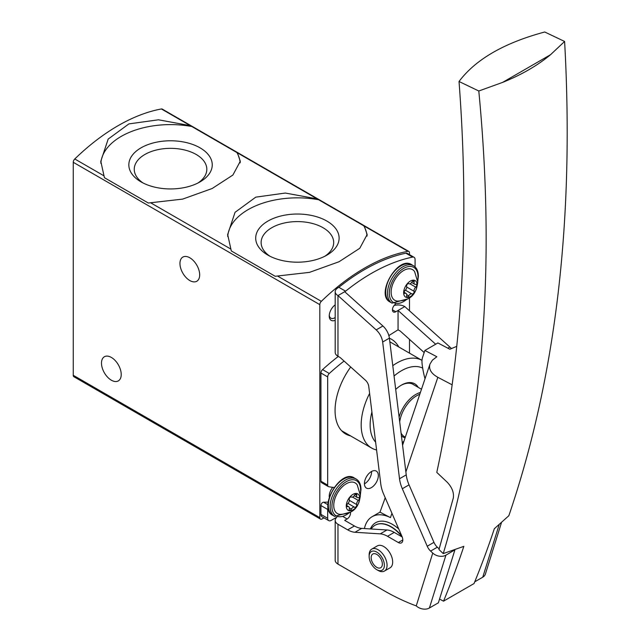 <?xml version="1.0" encoding="UTF-8"?>
<svg xmlns="http://www.w3.org/2000/svg" width="640" height="640" viewBox="0 0 640 640"><rect width="100%" height="100%" fill="white"/><g stroke="black" fill="none" stroke-linecap="round" stroke-linejoin="round"><path stroke-width="0.96" d="M237.424 152.856L190.272 125.632L158.456 119.8L128.904 123.896L108.176 139.072L100.792 161.288L104.432 177.696L148.312 203.024L182.624 199.112L212.176 188.496L232.896 175.04L240.288 161.288L237.424 152.856L317.136 198.88L285.32 193.048L255.776 197.144L235.048 212.32L227.664 234.536L231.304 250.944L275.184 276.272L309.496 272.36L339.04 261.744L359.768 248.288L367.152 234.536L364.296 226.104L317.136 198.88M409.488 254.648L409.488 252.888A3.168 1.832 120 0 0 408.832 251.44A3.168 1.832 120 0 0 407.968 251.32A190.2 109.816 120 0 0 321.344 301.328A3.168 1.832 120 0 0 319.824 304.656L319.824 517.648A3.168 1.832 120 0 0 320.48 519.096A3.168 1.832 120 0 0 322.064 518.944L323.944 517.856M408.832 251.44L162.256 109.088A3.168 1.832 120 0 0 161.4 108.96A190.2 109.816 120 0 0 74.776 158.976A3.168 1.832 120 0 0 73.256 162.304L73.256 375.288A3.168 1.832 120 0 0 73.912 376.744L320.48 519.096M409.488 353.144L409.488 339.368M409.488 310.792L409.488 297.808M189.816 257.784A13.952 8.056 60 0 1 198.928 270.072A13.952 8.056 60 0 1 196.792 281.248A13.952 8.056 60 0 1 182.84 273.192A13.952 8.056 60 0 1 182.84 257.088A13.952 8.056 60 0 1 189.816 257.784M111.36 357.432A13.952 8.056 60 0 1 120.472 369.72A13.952 8.056 60 0 1 118.336 380.896A13.952 8.056 60 0 1 104.384 372.848A13.952 8.056 60 0 1 104.384 356.744A13.952 8.056 60 0 1 111.36 357.432M389.4 338.232A53.576 30.928 -60 0 1 398.792 346.968M335.192 320.288A9.512 5.488 -60 0 1 329.24 316.016A9.512 5.488 -60 0 1 335.192 304.864M329.288 497.072A9.512 5.488 -60 0 1 329.24 496.16A9.512 5.488 -60 0 1 332.744 487.328M367.056 236.088A69.744 40.264 0 0 0 363.512 225.28M319.632 199.944A69.744 40.264 0 0 0 227.72 236.576M267.92 255.136A41.704 24.08 0 0 0 326.904 255.136A41.704 24.08 0 0 0 326.896 221.08A41.704 24.08 0 0 0 267.92 221.08A41.704 24.08 0 0 0 267.912 255.136A41.704 24.08 0 0 0 267.92 255.136M240.192 162.84A69.744 40.264 0 0 0 236.64 152.032M192.768 126.696A69.744 40.264 0 0 0 100.848 163.328M141.048 181.888A41.704 24.08 0 0 0 200.032 181.888A41.704 24.08 0 0 0 200.032 147.832A41.704 24.08 0 0 0 141.048 147.832A41.704 24.08 0 0 0 141.048 181.888L141.048 181.888M324.848 256.248A36.28 20.944 0 0 0 333.688 242.544A36.28 20.944 0 0 0 297.408 221.592A36.28 20.944 0 0 0 261.128 242.544A36.28 20.944 0 0 0 269.968 256.248M197.976 182.992A36.28 20.944 0 0 0 206.816 169.296A36.28 20.944 0 0 0 170.536 148.344A36.28 20.944 0 0 0 134.256 169.296A36.28 20.944 0 0 0 143.096 182.992M335.192 317.52A7.792 4.504 -60 0 1 330.856 318.184A7.792 4.504 -60 0 1 329.264 315.264M400.96 385.392A25.36 14.64 -60 0 1 413.2 384.384A25.36 14.64 -60 0 1 414.064 384.96M395.704 389.44A26.632 15.376 -60 0 1 401.416 385.128A26.632 15.376 -60 0 1 418.224 387.36M376.584 449.968A50.56 29.192 -60 0 1 371.648 448.064A50.56 29.192 -60 0 1 361.176 424.92A50.56 29.192 -60 0 1 369.616 393.416M392.776 365.672A50.56 29.192 -60 0 1 422.008 360.376L389.832 341.8M375.624 442.168A44.224 25.528 -60 0 1 370.144 424.92A44.224 25.528 -60 0 1 371.904 411.976M394.056 376.024A44.224 25.528 -60 0 1 422.688 368.12M403.848 441.456A44.224 25.528 -60 0 1 402.24 442.48M364.432 483.864A9.824 5.672 120 0 0 364.656 483.736A9.824 5.672 120 0 0 371.6 471.448M342.56 431.672A51.352 29.648 120 0 0 343.864 432.024M327.968 504.752L323.552 502.2A2.536 1.464 120 0 0 320.944 505.552L320.944 514.408A5.072 2.928 120 0 0 321.992 516.736L328.72 520.616A5.072 2.928 120 0 0 331.256 520.368L336.688 517.232M323.552 502.2A127.688 73.72 120 0 0 328.16 502.072M338.304 356.448A190.2 109.816 120 0 0 322.568 369.6A3.168 1.832 120 0 0 320.944 373.024L320.944 481.232A3.168 1.832 120 0 0 321.6 482.68L328.328 486.568A3.168 1.832 120 0 0 328.648 486.688A107.4 62.008 120 0 0 334.096 487.448M415.088 266.936L415.088 259.6A5.072 2.928 120 0 0 414.04 257.28L407.312 253.392A5.072 2.928 120 0 0 405.88 253.208A190.2 109.816 120 0 0 338.856 287.312L337.976 287.816A9.512 5.488 180 0 0 335.192 291.704A9.512 5.488 180 0 0 337.976 295.584L344.704 291.704L382.92 326A12.68 7.32 -120 0 1 389.384 338.144L406.232 474.872A25.36 14.64 -120 0 0 409.04 484.848L433.952 542.344A8.88 5.128 -120 0 0 437.336 547.2L439.176 548.92M371.376 487.624A9.824 5.672 120 0 0 377.8 478.96A9.824 5.672 120 0 0 376.296 471.088A9.824 5.672 120 0 0 366.464 476.76A9.824 5.672 120 0 0 366.464 488.112A9.824 5.672 120 0 0 371.376 487.624M414.04 257.28A5.072 2.928 120 0 0 412.6 257.096A190.2 109.816 120 0 0 345.584 291.192L344.704 291.704M344.08 361.056A190.2 109.816 120 0 0 329.288 373.488A3.168 1.832 120 0 0 327.672 376.912L327.672 485.112A3.168 1.832 120 0 0 328.328 486.568M328.168 507.704A2.536 1.464 120 0 0 327.672 509.432L327.672 518.296A5.072 2.928 120 0 0 328.72 520.616M335.192 291.704L335.192 352.384A9.512 5.488 0 0 0 337.976 356.264L340.104 357.488L365.512 380.296A6.344 3.664 60 0 1 368.744 386.368L380.784 484.032A25.36 14.64 60 0 0 383.592 494.008L402.056 536.632A6.344 3.664 60 0 1 401.496 542.84A6.344 3.664 60 0 1 398.328 542.528L387.52 536.288A25.36 14.64 60 0 0 380.224 533.864L354.976 532.272A25.36 14.64 60 0 1 347.688 529.848L354.408 525.968L344.704 520.368L347.128 518.968A4.752 2.744 120 0 0 350.36 512.152M350.696 367A51.352 29.648 120 0 0 345.704 434A51.352 29.648 120 0 0 350.592 435.904M394.152 305.448A9.512 5.488 180 0 1 404.776 306.568L398.056 310.456L398.056 329.8L388.856 335.584M435.68 344.224L398.056 310.456L395.808 311.744L392.448 309.808M395.48 304.192A25.36 14.64 120 0 1 395.44 304.216A4.752 2.744 120 0 0 392.64 308.408A4.752 2.744 120 0 0 393.432 311.984A4.752 2.744 120 0 0 395.808 311.744M433.952 542.344L427.224 546.224A8.88 5.128 -120 0 0 430.608 551.088L432.752 553.08A9.512 6.856 -162.6 0 0 445.912 555.184L429.4 608A9.512 6.856 -162.6 0 1 416.248 605.896A256.768 148.248 60 0 1 383.704 590.504L337.976 564.104L337.976 524.248A9.512 5.488 180 0 1 335.192 520.368A9.512 5.488 180 0 1 336.848 517.272M337.976 564.104A9.512 5.488 180 0 1 335.192 560.224L335.192 520.368M337.976 524.248L347.688 529.848M427.224 546.224L402.32 488.736A25.36 14.64 -120 0 1 399.512 478.752L382.664 342.024L389.384 338.144M337.976 356.264L337.976 295.584L376.192 329.888A12.68 7.32 60 0 1 382.664 342.024M371.76 549.112L377.368 545.88A12.68 7.32 60 0 1 383.704 546.504A12.68 7.32 60 0 1 391.992 557.68A12.68 7.32 60 0 1 390.048 567.84L384.44 571.072A12.68 7.32 -120 0 0 384.44 556.432A12.68 7.32 -120 0 0 371.76 549.112A12.68 7.32 -120 0 0 369.136 554.92L369.136 556.472A10.776 6.224 -120 0 0 376.76 569.672A10.776 6.224 -120 0 0 384.376 565.272A10.776 6.224 -120 0 0 376.76 552.072A10.776 6.224 -120 0 0 369.136 556.472M445.912 555.184L454.768 549.904M429.4 608L438.368 602.824L454.88 550.008M501.368 522.952L485.4 574.056A9.512 6.856 -162.6 0 1 482.752 577.2L474.728 581.832M398.056 329.8L400.216 331.048L424.184 352.56M451.28 348.464A12.68 7.32 -120 0 0 449.856 347.032L404.776 306.568M354.408 525.968A25.36 14.64 -120 0 0 361.704 528.384L386.952 529.984A25.36 14.64 -120 0 1 394.24 532.408L402.208 537M378.104 570.448L376.76 569.672L378.104 570.448A12.68 7.32 -120 0 0 384.44 571.072M376.76 567.344A7.928 4.576 -120 0 0 380.72 567.736A7.928 4.576 -120 0 0 380.72 558.584A7.928 4.576 -120 0 0 372.792 554.008A7.928 4.576 -120 0 0 371.584 560.36A7.928 4.576 -120 0 0 376.76 567.344M345.584 291.192L338.856 287.312M385.184 497.688L383.848 501.64A25.36 18.464 18.7 0 1 383.864 501.512L379.984 512.152L390.472 517.616A40.576 23.424 -120 0 0 372.16 516.672A40.576 23.424 -120 0 0 364.416 528.56M452.168 384.84L437.84 377.304C431.176 373.576 428.552 369.16 429.984 364.056L432.368 360.192L436.856 356.744L424.896 350.456L437.896 342.944L449.856 349.24L456.752 346.352M439.536 599.088L443.536 601.16A1554.616 897.56 -120 0 0 463.84 546.344L443.24 553.592C483.672 419.664 495.528 265.472 478.8 91L502.552 82.416C521.368 74.88 537.368 65.64 550.552 54.696L502.552 82.416M443.536 601.16L474.024 583.56A1554.616 897.56 -120 0 0 494.328 528.744L508.856 515.704C555.92 377.52 574.504 219.44 564.608 41.464L550.552 54.696M478.8 91L459.024 81.496C469.824 223.92 462.416 354.216 436.784 472.392L447.184 482.192C452.04 487.328 454.08 492.576 453.32 497.952L438.976 549.568L443.24 553.592M564.608 41.464L544.744 32C504.2 42.872 475.624 59.368 459.024 81.496M424.896 350.456L422.632 357.16A19.024 10.984 -120 0 0 422.096 363.8A75.448 43.56 -120 0 0 425.016 378.752M371.184 528.984A31.704 18.304 60 0 1 375.032 525.264A31.704 18.304 60 0 1 390.88 526.832A31.704 18.304 60 0 1 402.144 536.84M359.72 498.232A9.512 5.488 -60 0 1 349.632 510.784A9.512 5.488 -60 0 1 349.632 497.336A9.512 5.488 -60 0 1 359.72 498.232M355.176 494.4L356.744 495.304A3.168 1.832 120 0 0 357.312 497.528A3.168 1.832 120 0 0 358.36 497.608A1.784 1.032 120 0 1 358.952 497.648A1.784 1.032 120 0 1 359.272 498.888A1.784 1.032 120 0 1 358.36 500.44A3.168 1.832 120 0 0 356.744 504.608A1.784 1.032 120 0 1 356.168 506.6A1.784 1.032 120 0 1 354.632 507.264A1.784 1.032 120 0 1 354.616 507.248A3.168 1.832 -60 0 1 354.616 507.248A3.168 1.832 -60 0 0 351.384 509.12A1.784 1.032 120 0 1 349.576 510.184A1.784 1.032 120 0 1 349.256 508.928A3.168 1.832 120 0 0 348.688 506.704A3.168 1.832 120 0 0 347.64 506.632A1.784 1.032 120 0 1 347.048 506.584A1.784 1.032 120 0 1 346.72 505.344A1.784 1.032 120 0 1 347.64 503.792A3.168 1.832 120 0 0 349.256 499.624A1.784 1.032 120 0 1 349.824 497.632A1.784 1.032 120 0 1 351.36 496.968L351.384 496.984A1.784 1.032 120 0 0 351.36 496.968M351.336 496.952L351.416 497A3.168 1.832 120 0 0 351.416 497A3.168 1.832 120 0 0 354.616 495.112A1.784 1.032 120 0 1 356.424 494.048A1.784 1.032 120 0 1 356.744 495.304M340.232 514.392A17.712 10.224 -60 0 1 337.416 493.12A17.712 10.224 -60 0 1 357.248 484.928L360.376 495.384C358.496 511.032 349.928 513.712 340.232 514.392M417.104 284.96A9.512 5.488 -60 0 1 407.016 297.504A9.512 5.488 -60 0 1 407.016 284.056A9.512 5.488 -60 0 1 417.104 284.96M414.128 282.032A3.168 1.832 120 0 0 414.696 284.248A3.168 1.832 120 0 0 415.744 284.328A1.784 1.032 120 0 1 416.336 284.376A1.784 1.032 120 0 1 416.656 285.608A1.784 1.032 120 0 1 415.744 287.16A3.168 1.832 120 0 0 414.128 291.328A1.784 1.032 120 0 1 413.552 293.32A1.784 1.032 120 0 1 412.016 293.984A1.784 1.032 120 0 1 412 293.976A3.168 1.832 -60 0 0 411.968 293.952A3.168 1.832 -60 0 0 408.768 295.84A1.784 1.032 120 0 1 406.96 296.904A1.784 1.032 120 0 1 406.64 295.648A3.168 1.832 120 0 0 406.072 293.432A3.168 1.832 120 0 0 405.024 293.352A1.784 1.032 120 0 1 404.432 293.304A1.784 1.032 120 0 1 404.104 292.072A1.784 1.032 120 0 1 405.024 290.52A3.168 1.832 120 0 0 406.64 286.352A1.784 1.032 120 0 1 407.208 284.36A1.784 1.032 120 0 1 408.744 283.696A1.784 1.032 120 0 1 408.768 283.704A3.168 1.832 120 0 0 408.8 283.728A3.168 1.832 120 0 0 412 281.84A1.784 1.032 120 0 1 413.8 280.776A1.784 1.032 120 0 1 414.128 282.032L412.56 281.128M397.616 301.112A17.712 10.224 -60 0 1 394.8 279.84A17.712 10.224 -60 0 1 414.632 271.648L417.76 282.104C415.88 297.76 407.312 300.432 397.616 301.112M407.968 251.32L364.296 226.104M190.272 125.632L161.4 108.96M103.648 175.64L74.776 158.976M230.52 248.888L150.808 202.872M319.824 304.656L73.256 162.304M321.344 301.328L277.68 276.12M319.824 517.648L73.256 375.288M399.696 421.832A24.296 14.032 -60 0 1 416.6 395.792A24.296 14.032 -60 0 1 419.768 394.304M405.32 437.112A24.296 14.032 -60 0 1 401.088 433.12M399.112 417.064A25.296 14.608 -60 0 1 420.376 392.496M405.056 437.888L403.08 437.032A25.296 14.608 -60 0 1 401.416 435.784M329.288 373.488L322.568 369.6M327.672 518.296L320.944 514.408M327.672 509.432L320.944 505.552M327.672 485.112L320.944 481.232M327.672 376.912L320.944 373.024M432.752 553.08L416.248 605.896M437.336 547.2L430.608 551.088M406.232 474.872L399.512 478.752M409.04 484.848L402.32 488.736M376.192 329.888L382.92 326M499.088 524.928L482.752 577.2M449.856 347.032L447.856 348.192M347.128 518.968L343.2 516.704M354.976 532.272L361.704 528.384M380.224 533.864L386.952 529.984M387.52 536.288L394.24 532.408M398.328 542.528L402.808 539.936M412.6 257.096L405.88 253.208M437.84 377.304L405.88 471.976M391.936 513.272L390.472 517.616M370.368 528.936A33.6 19.4 60 0 1 392.448 524.376A33.6 19.4 60 0 1 398.744 528.992M375.144 525.2A31.704 18.304 60 0 1 375.256 525.136A31.704 18.304 60 0 1 391.104 526.704A31.704 18.304 60 0 1 401.776 535.992M349.304 512.68A20.288 11.712 -60 0 1 332.072 508.776A20.288 11.712 -60 0 1 345.256 482.296A20.288 11.712 -60 0 1 360.616 489.952A20.288 11.712 -60 0 1 360.296 493.632M350.32 512.168L334.6 516.384A21.56 12.448 -60 0 1 334.6 491.496A21.56 12.448 -60 0 1 356.152 479.048L354.36 478.016A21.56 12.448 -60 0 0 332.808 490.456A21.56 12.448 -60 0 0 332.808 515.352C317.528 508.304 340.624 468.304 354.36 478.016M352.512 497.064L358.36 500.44M349.344 500.336L356.744 504.608M354.584 507.232L348.008 503.432L354.552 507.216M349.336 507.936L351.384 509.12M346.712 506.096L347.64 506.632M406.688 299.4A20.288 11.712 -60 0 1 389.456 295.496A20.288 11.712 -60 0 1 402.64 269.024A20.288 11.712 -60 0 1 418 276.672A20.288 11.712 -60 0 1 417.68 280.36M407.704 298.896L391.984 303.112A21.56 12.448 -60 0 1 391.984 278.216A21.56 12.448 -60 0 1 413.536 265.768L411.744 264.736A21.56 12.448 -60 0 0 390.192 277.184A21.56 12.448 -60 0 0 390.192 302.072C374.912 295.032 398.008 255.024 411.744 264.736M409.896 283.784L415.744 287.16M406.728 287.056L414.128 291.328M411.968 293.952L405.392 290.16L411.936 293.936M406.72 294.664L408.768 295.84M404.096 292.816L405.024 293.352M227.664 235.232L227.664 234.536M367.152 234.968L367.152 234.536M100.8 161.984L100.8 161.288M240.28 161.72L240.28 161.288M371.648 448.064L341.608 430.72M421.48 389.24L412.272 383.928M403.08 437.032L401.456 436.104M429.984 364.056L402.584 445.224M372.16 516.672L379.992 512.152M360.368 494.768L360.992 489.432C360.912 484.416 359.304 480.952 356.152 479.048M334.6 516.384L332.808 515.352M354.208 495.736L357.312 497.528M346.688 505.552L348.688 506.704M417.752 281.496L418.376 276.16C418.296 271.144 416.688 267.68 413.536 265.768M391.984 303.112L390.192 302.072M411.592 282.464L414.696 284.248M404.072 292.272L406.072 293.432"/></g></svg>
